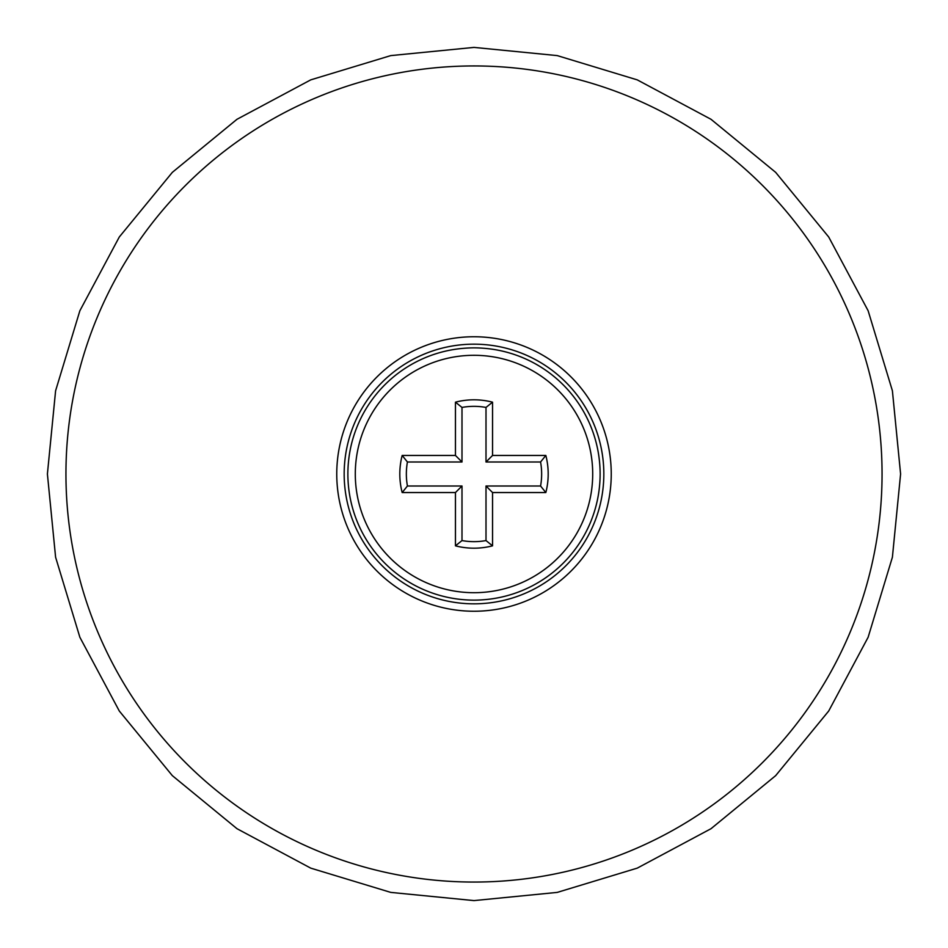 <?xml version="1.0" encoding="UTF-8"?>
<svg xmlns="http://www.w3.org/2000/svg" width="948" height="948" viewBox="0 0 948 948"><rect width="100%" height="100%" fill="white"/><g stroke="black" fill="none" stroke-linecap="round" stroke-linejoin="round"><path stroke-width="1.42" d="M486.004 540.573L486.004 486.004L540.573 486.004A67.652 67.652 0 0 0 540.573 461.996L486.004 461.996L486.004 407.427A67.652 67.652 0 0 0 461.996 407.427L461.996 461.996L407.427 461.996A67.652 67.652 0 0 0 407.427 486.004L461.996 486.004L461.996 540.573A67.652 67.652 0 0 0 486.004 540.573L492.545 545.835L492.545 492.545L545.835 492.545A74.193 74.193 0 0 0 545.835 455.455L492.545 455.455L492.545 402.165A74.193 74.193 0 0 0 455.455 402.165L455.455 455.455L402.165 455.455A74.193 74.193 0 0 0 402.165 492.545L455.455 492.545L455.455 545.835A74.193 74.193 0 0 0 492.545 545.835M474 347.88A126.12 126.12 0 0 1 600.12 474A126.12 126.12 0 0 1 474 600.12A126.12 126.12 0 0 1 347.88 474A126.12 126.12 0 0 1 474 347.88A126.12 126.12 0 0 0 347.88 474A126.12 126.12 0 0 0 474 600.12M474 603.829A129.829 129.829 0 0 0 603.829 474A129.829 129.829 0 0 0 474 344.171A129.829 129.829 0 0 0 344.171 474A129.829 129.829 0 0 0 474 603.829A129.829 129.829 0 0 1 344.171 474A129.829 129.829 0 0 1 474 344.171M486.004 407.427L492.545 402.165M461.996 407.427L455.455 402.165M486.004 461.996L492.545 455.455M540.573 461.996L545.835 455.455M540.573 486.004L545.835 492.545M486.004 486.004L492.545 492.545M461.996 540.573L455.455 545.835M461.996 486.004L455.455 492.545M407.427 486.004L402.165 492.545M407.427 461.996L402.165 455.455M461.996 461.996L455.455 455.455M474 592.701A118.701 118.701 0 0 0 592.701 474A118.701 118.701 0 0 0 474 355.299A118.701 118.701 0 0 0 355.299 474A118.701 118.701 0 0 0 474 592.701M474 336.753A137.247 137.247 0 0 1 611.247 474A137.247 137.247 0 0 1 474 611.247A137.247 137.247 0 0 1 336.753 474A137.247 137.247 0 0 1 474 336.753M474 65.945A408.055 408.055 0 0 1 882.055 474A408.055 408.055 0 0 1 474 882.055A408.055 408.055 0 0 1 65.945 474A408.055 408.055 0 0 1 474 65.945M474 900.6L557.223 892.4L637.257 868.131L711.012 828.706L775.654 775.654L828.706 711.012L868.131 637.257L892.4 557.223L900.6 474L892.4 390.777L868.131 310.743L828.706 237L775.654 172.346L711.012 119.294L637.257 79.869L557.223 55.6L474 47.4L390.777 55.6L310.743 79.869L236.988 119.294L172.346 172.346L119.294 237L79.869 310.754L55.6 390.777L47.4 474L55.6 557.223L79.869 637.257L119.294 711.012L172.346 775.654L237 828.706L310.743 868.131L390.777 892.4L474 900.6"/></g></svg>
